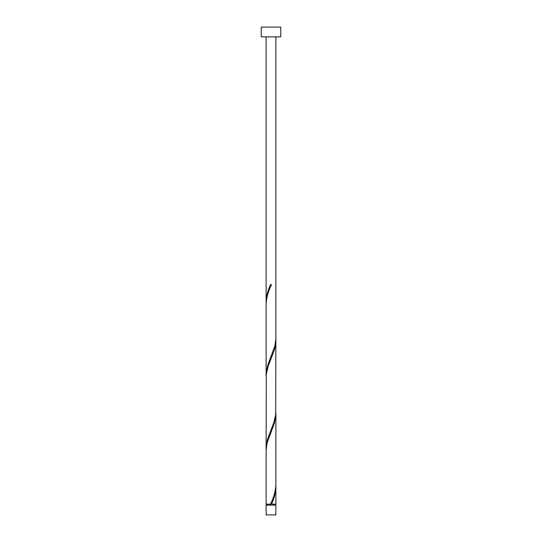 <?xml version="1.0" encoding="UTF-8"?>
<svg xmlns="http://www.w3.org/2000/svg" width="542" height="542" viewBox="0 0 542 542"><rect width="100%" height="100%" fill="white"/><g stroke="black" fill="none" stroke-linecap="round" stroke-linejoin="round"><path stroke-width="0.81" d="M275.878 514.9L266.122 514.9L266.122 505.144L275.878 505.144L275.878 514.9M275.39 505.144L275.39 504.168M266.61 505.144L266.61 504.168M280.756 36.856L261.244 36.856L261.244 27.1L280.756 27.1L280.756 36.856M275.878 36.856L275.878 338.364L274.957 345.633L267.504 365.958L266.122 374.949L266.122 304.123C266.488 297.626 268.276 291.142 271.488 284.658L270.512 284.658C267.809 290.37 266.346 296.081 266.122 301.779L266.122 36.856M271.244 285.234L271.488 284.658M270.756 503.593L270.512 504.168L266.122 504.168L266.122 450.463L267.043 443.193L274.496 422.868L275.878 413.878L275.878 484.704C275.512 491.201 273.724 497.685 270.512 504.168L275.878 504.168L275.851 485.876M271.488 504.168C274.191 498.457 275.654 492.746 275.878 487.048M275.878 340.708L275.695 414.738L273.744 422.868L267.504 439.128L266.122 448.119L266.305 374.088L268.256 365.958L274.496 349.698L275.444 345.633L275.851 339.536M266.122 448.119L266.149 449.291M275.878 413.878L275.851 412.706M266.122 374.949L266.149 376.121M266.122 301.779L266.149 302.951"/></g></svg>
